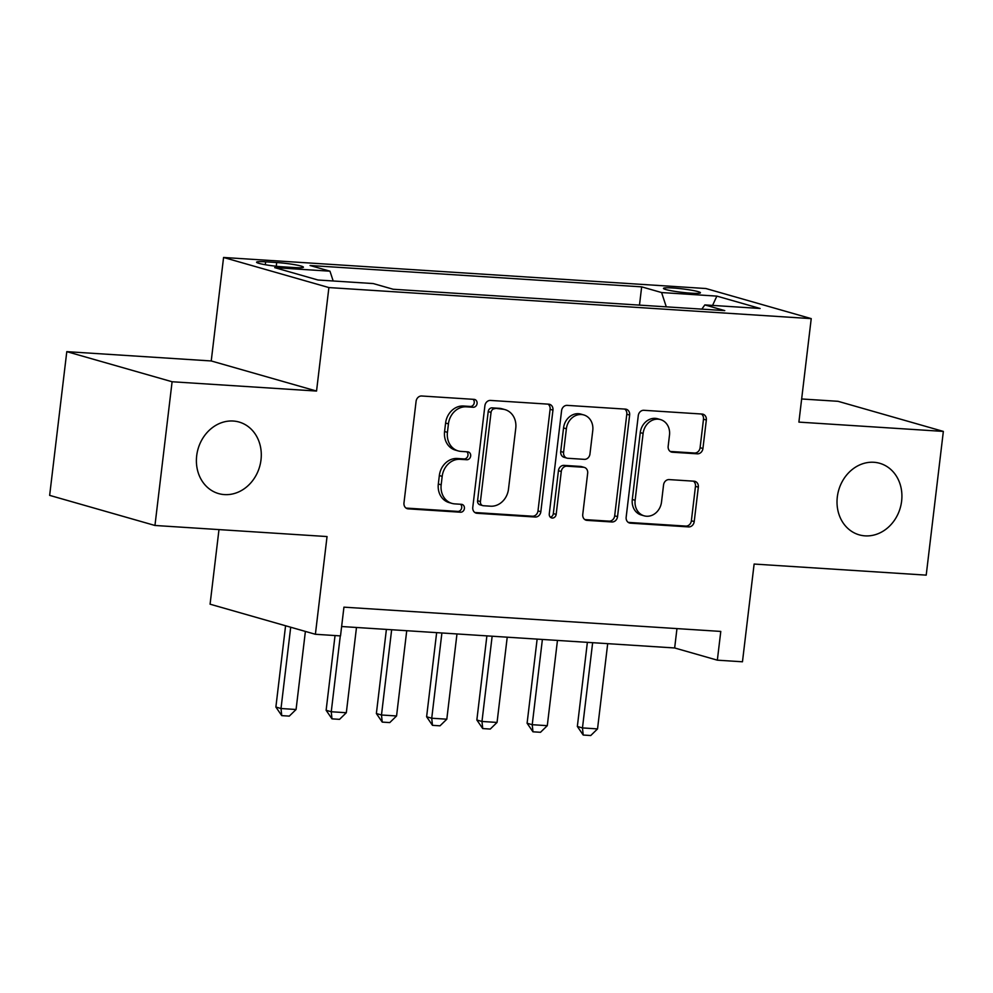 <?xml version="1.0" encoding="UTF-8"?>
<svg xmlns="http://www.w3.org/2000/svg" width="993" height="993" viewBox="0 0 993 993"><rect width="100%" height="100%" fill="white"/><g stroke="black" fill="none" stroke-linecap="round" stroke-linejoin="round"><path stroke-width="1.49" d="M477.074 403.543A3.997 3.438 106 0 0 474.095 399.372L421.702 395.996A5.71 4.915 106 0 0 416.092 401.321L403.977 502.892A5.71 4.915 106 0 0 407.341 508.701A5.71 4.915 106 0 0 408.235 508.85L460.64 512.227A3.997 3.438 106 0 0 461.584 504.332L454.806 503.885A18.271 15.727 106 0 1 451.939 503.389A18.271 15.727 106 0 1 441.177 484.82L442.183 476.355A18.271 15.727 106 0 1 460.119 459.312L466.896 459.747A3.997 3.438 106 0 0 467.84 451.852L461.062 451.405A18.271 15.727 106 0 1 458.195 450.921A18.271 15.727 106 0 1 447.433 432.34L448.439 423.874A18.271 15.727 106 0 1 466.375 406.832L473.152 407.267A3.997 3.438 106 0 0 477.074 403.543M458.195 450.921L455.353 450.102A18.271 15.727 106 0 1 444.579 431.521L445.596 423.055A18.271 15.727 106 0 1 463.532 406.013L470.31 406.46A3.997 3.438 106 0 0 473.04 399.298M406.063 508.081L457.798 511.407A3.997 3.438 106 0 0 460.529 504.258M451.939 503.389L449.084 502.582A18.271 15.727 106 0 1 438.323 484.001L439.34 475.535A18.271 15.727 106 0 1 457.276 458.493L464.054 458.94A3.997 3.438 106 0 0 466.784 451.778M837.31 496.996A37.213 32.037 106 0 0 859.23 534.855A37.213 32.037 106 0 0 901.619 501.142A37.213 32.037 106 0 0 879.686 463.284A37.213 32.037 106 0 0 837.31 496.996M196.688 455.75A37.213 32.037 106 0 0 218.621 493.595A37.213 32.037 106 0 0 260.998 459.883A37.213 32.037 106 0 0 239.077 422.037A37.213 32.037 106 0 0 196.688 455.75M672.844 287.982A18.606 1.738 6.8 0 0 663.473 288.38A18.606 1.738 6.8 0 0 672.559 290.986A18.606 1.738 6.8 0 0 691.066 293.183A18.606 1.738 6.8 0 0 700.437 292.786A18.606 1.738 6.8 0 0 691.351 290.179A18.606 1.738 6.8 0 0 672.844 287.982M697.334 453.826A5.71 4.915 106 0 0 702.932 448.501L706.333 420.014A5.71 4.915 106 0 0 702.97 414.205A5.71 4.915 106 0 0 702.076 414.044L643.874 410.295A5.71 4.915 106 0 0 638.276 415.633L626.161 517.204A5.71 4.915 106 0 0 629.525 523.001A5.71 4.915 106 0 0 630.418 523.162L688.621 526.911A5.71 4.915 106 0 0 694.219 521.586L698.327 487.153A5.71 4.915 106 0 0 694.963 481.357A5.71 4.915 106 0 0 694.07 481.195L669.158 479.594A5.71 4.915 106 0 0 663.56 484.919L661.524 501.986A15.267 13.145 106 0 1 644.134 515.826A15.267 13.145 106 0 1 635.135 500.286L643.104 433.42A15.267 13.145 106 0 1 660.494 419.592A15.267 13.145 106 0 1 669.493 435.12L668.165 446.267A5.71 4.915 106 0 0 671.529 452.076A5.71 4.915 106 0 0 672.422 452.225L697.334 453.826L694.479 453.019A5.71 4.915 106 0 0 700.09 447.694L703.491 419.195A5.71 4.915 106 0 0 701.406 414.007M172.099 381.746L316.544 391.056L211.236 360.956L66.792 351.646L172.099 381.746L154.958 525.471L327.045 536.555L315.389 634.279L340.512 635.905L343.938 607.157L720.781 631.424L717.343 660.171L742.466 661.785L754.121 564.049L926.208 575.133L943.35 431.409L838.042 401.309L801.661 398.975M316.544 391.056L328.894 287.573L811.231 318.629L798.893 422.112L943.35 431.409M552.952 410.134A5.71 4.915 106 0 0 549.588 404.325A5.71 4.915 106 0 0 548.695 404.176L490.492 400.427A5.71 4.915 106 0 0 484.894 405.752L472.78 507.324A5.71 4.915 106 0 0 476.144 513.133A5.71 4.915 106 0 0 477.037 513.282L535.239 517.03A5.71 4.915 106 0 0 540.837 511.705L552.952 410.134L550.11 409.315A5.71 4.915 106 0 0 548.024 404.126M567.189 405.367L625.379 409.116A5.71 4.915 106 0 1 626.273 409.265A5.71 4.915 106 0 1 629.636 415.074L617.534 516.645A5.71 4.915 106 0 1 611.924 521.97L587.024 520.369A5.71 4.915 106 0 1 586.118 520.208A5.71 4.915 106 0 1 582.754 514.399L587.67 473.214A5.71 4.915 106 0 0 584.306 467.405A5.71 4.915 106 0 0 583.412 467.256L566.891 466.189A5.71 4.915 106 0 0 561.281 471.514L556.167 514.399A3.997 3.438 106 0 1 549.266 513.952L561.579 410.692A5.71 4.915 106 0 1 567.189 405.367M154.958 525.471L49.65 495.37L66.792 351.646M283.29 266.869L294.35 267.576A18.023 1.688 6.8 0 0 303.424 267.191A18.023 1.688 6.8 0 0 294.623 264.672A18.023 1.688 6.8 0 0 276.699 262.537L265.652 261.817A18.023 1.688 6.8 0 0 256.566 262.214A18.023 1.688 6.8 0 0 265.367 264.734A18.023 1.688 6.8 0 0 283.29 266.869M328.894 287.573L223.574 257.472L705.924 288.529L811.231 318.629M639.48 305.112L641.664 286.853L310.052 265.503L329.974 271.188L333.189 280.982M641.664 286.853L661.586 292.55L716.859 296.113L760.117 308.475L704.844 304.913L724.766 310.61L393.154 289.248L373.231 283.564L317.959 280.001L274.701 267.638L329.974 271.188M218.981 529.592L210.082 604.191L315.389 634.279M211.236 360.956L223.574 257.472M341.629 626.521L674.657 647.97L717.343 660.171M676.965 628.606L674.657 647.97M704.844 304.913L701.828 309.133M666.291 306.837L661.586 292.55M716.859 296.113L712.577 305.41M474.853 512.512L532.385 516.211A5.71 4.915 106 0 0 537.995 510.886L550.11 409.315M494.986 408.669A3.997 3.438 106 0 0 491.051 412.405L480.426 501.564A3.997 3.438 106 0 0 483.405 505.735L490.554 506.194A18.271 15.727 106 0 0 508.49 489.152L515.764 428.206A18.271 15.727 106 0 0 505.003 409.625A18.271 15.727 106 0 0 502.135 409.128L492.131 407.862A3.997 3.438 106 0 0 488.208 411.586L491.051 412.405M482.784 505.623L479.929 504.804A3.997 3.438 106 0 1 477.583 500.745L488.208 411.586M505.003 409.625L502.148 408.818A18.271 15.727 106 0 0 499.28 408.322L502.135 409.128M492.131 407.862L499.28 408.322M584.84 519.6L609.081 521.151A5.71 4.915 106 0 0 614.679 515.826L626.794 414.255A5.71 4.915 106 0 0 624.721 409.066M584.306 467.405L581.464 466.586A5.71 4.915 106 0 0 580.57 466.437L564.049 465.369A5.71 4.915 106 0 0 558.438 470.694L553.324 513.58L556.167 514.399M550.308 517.241A3.997 3.438 106 0 0 553.324 513.58M592.771 430.466A15.267 13.145 106 0 0 583.772 414.937A15.267 13.145 106 0 0 566.382 428.765L563.577 452.324A5.71 4.915 106 0 0 566.941 458.133A5.71 4.915 106 0 0 567.835 458.282L584.356 459.349A5.71 4.915 106 0 0 589.954 454.024L592.771 430.466M583.772 414.937L580.93 414.118A15.267 13.145 106 0 0 563.54 427.958L566.382 428.765M566.941 458.133L564.086 457.314A5.71 4.915 106 0 1 560.722 451.517L563.54 427.958M670.238 451.455L694.479 453.019M660.494 419.592L657.651 418.773A15.267 13.145 106 0 0 640.262 432.613L643.104 433.42M644.134 515.826L641.279 515.007A15.267 13.145 106 0 1 632.293 499.479L640.262 432.613M628.234 522.392L685.766 526.091A5.71 4.915 106 0 0 691.376 520.766L695.472 486.347A5.71 4.915 106 0 0 693.399 481.158M285.574 625.764L275.88 707.053L281.007 708.518L296.075 709.499L305.385 631.424M296.075 709.499L289.286 716.114L281.739 715.63L275.88 707.053M290.701 627.228L281.007 708.518L281.739 715.63M335.038 635.545L326.126 710.293L331.252 711.758L346.321 712.726L356.487 627.477M346.321 712.726L339.532 719.354L331.985 718.858L326.126 710.293M340.289 635.892L331.252 711.758L331.985 718.858M386.401 629.401L376.372 713.533L381.486 714.997L396.567 715.965L406.733 630.716M396.567 715.965L389.765 722.581L382.231 722.097L376.372 713.533M391.652 629.736L381.486 714.997L382.231 722.097M436.647 632.64L426.618 716.76L431.732 718.224L446.813 719.193L456.979 633.944M446.813 719.193L440.011 725.821L432.476 725.337L426.618 716.76M441.897 632.975L431.732 718.224L432.476 725.337M486.893 635.88L476.851 719.999L481.977 721.464L497.059 722.432L507.224 637.183M497.059 722.432L490.257 729.061L482.722 728.564L476.851 719.999M492.143 636.215L481.977 721.464L482.722 728.564M537.139 639.107L527.097 723.239L532.223 724.704L547.292 725.672L557.458 640.423M547.292 725.672L540.502 732.288L532.968 731.804L527.097 723.239M542.389 639.442L532.223 724.704L532.968 731.804M587.372 642.347L577.343 726.466L582.469 727.931L597.538 728.899L607.704 643.65M597.538 728.899L590.748 735.528L583.214 735.043L577.343 726.466M592.635 642.682L582.469 727.931L583.214 735.043M265.305 264.721L265.652 261.817M276.265 266.248L276.699 262.537M463.532 406.013L466.375 406.832M445.596 423.055L448.439 423.874M444.579 431.521L447.433 432.34M464.054 458.94L466.896 459.747M457.276 458.493L460.119 459.312M439.34 475.535L442.183 476.355M438.323 484.001L441.177 484.82M457.798 511.407L460.64 512.227M406.497 508.354L408.235 508.85M470.31 406.46L473.152 407.267M537.995 510.886L540.837 511.705M532.385 516.211L535.239 517.03M475.299 512.785L477.037 513.282M477.583 500.745L480.426 501.564M626.794 414.255L629.636 415.074M614.679 515.826L617.534 516.645M609.081 521.151L611.924 521.97M585.287 519.873L587.024 520.369M580.57 466.437L583.412 467.256M564.049 465.369L566.891 466.189M558.438 470.694L561.281 471.514M560.722 451.517L563.577 452.324M670.685 451.728L672.422 452.225M632.293 499.479L635.135 500.286M695.472 486.347L698.327 487.153M691.376 520.766L694.219 521.586M685.766 526.091L688.621 526.911M628.681 522.666L630.418 523.162M703.491 419.195L706.333 420.014M700.09 447.694L702.932 448.501"/></g></svg>
